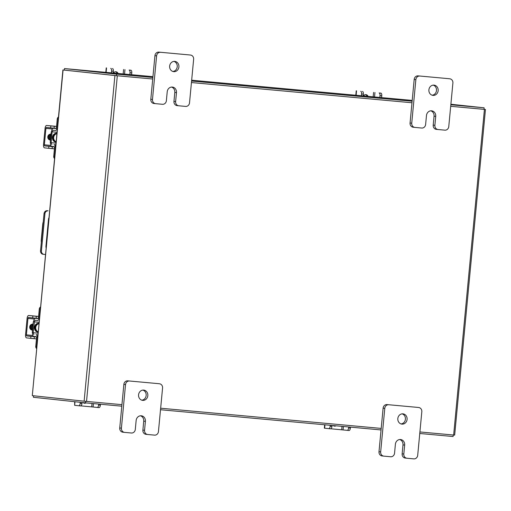 <?xml version="1.0" encoding="UTF-8"?>
<svg xmlns="http://www.w3.org/2000/svg" width="511" height="511" viewBox="0 0 511 511"><rect width="100%" height="100%" fill="white"/><g stroke="black" fill="none" stroke-linecap="round" stroke-linejoin="round"><path stroke-width="0.77" d="M173.983 61.384A5.161 4.65 -83.9 0 1 177.234 66.762A5.161 4.65 -83.9 0 1 172.897 71.476M178.907 66.941A5.161 4.65 -83.9 0 1 173.727 71.649A5.161 4.65 -83.9 0 1 169.646 66.091A5.161 4.65 -83.9 0 1 174.826 61.39A5.161 4.65 -83.9 0 1 178.907 66.941M178.684 105.777L177.106 105.605A3.922 3.532 -83.9 0 1 177.061 105.605A3.922 3.532 -83.9 0 1 173.957 101.382L175.631 101.561L176.474 92.625A5.161 4.65 96.1 0 0 172.399 87.068A5.161 4.65 96.1 0 0 167.218 91.776L166.375 100.712A3.922 3.532 96.1 0 1 162.485 104.295L155.631 103.669A3.922 3.532 96.1 0 1 155.587 103.663L153.913 103.484A3.922 3.532 -83.9 0 1 150.809 99.262L154.929 55.705A3.922 3.532 -83.9 0 1 158.819 52.122L188.815 54.875A3.922 3.532 -83.9 0 1 188.866 54.875A3.922 3.532 -83.9 0 1 188.917 54.881M158.819 52.122L188.815 54.875M150.809 99.262L152.482 99.441L156.602 55.884L154.929 55.705M190.488 55.054A3.922 3.532 96.1 0 1 190.539 55.054A3.922 3.532 96.1 0 1 193.637 59.276L189.524 102.832A3.922 3.532 96.1 0 1 185.634 106.416L178.78 105.783A3.922 3.532 96.1 0 1 178.735 105.783L177.061 105.605M160.486 52.307A3.922 3.532 96.1 0 0 156.602 55.884M152.482 99.441A3.922 3.532 96.1 0 0 155.587 103.663M175.631 101.561A3.922 3.532 96.1 0 0 178.735 105.783M173.957 101.382L174.807 92.446A5.161 4.65 96.1 0 0 171.549 87.068M155.536 103.656L153.958 103.484A3.922 3.532 -83.9 0 1 153.913 103.484M142.908 390.097A5.161 4.65 -83.9 0 1 146.159 395.482A5.161 4.65 -83.9 0 1 141.822 400.19M147.832 395.661A5.161 4.65 -83.9 0 1 142.652 400.362A5.161 4.65 -83.9 0 1 138.57 394.811A5.161 4.65 -83.9 0 1 143.751 390.104A5.161 4.65 -83.9 0 1 147.832 395.661M147.609 434.491L146.037 434.324A3.922 3.532 -83.9 0 1 145.986 434.318A3.922 3.532 -83.9 0 1 142.888 430.096L144.562 430.275L145.405 421.339A5.161 4.65 96.1 0 0 141.323 415.788A5.161 4.65 96.1 0 0 136.143 420.489L135.3 429.432A3.922 3.532 96.1 0 1 131.41 433.009L124.563 432.383A3.922 3.532 96.1 0 1 124.512 432.376L122.838 432.197A3.922 3.532 -83.9 0 1 119.74 427.975L123.854 384.425A3.922 3.532 -83.9 0 1 127.744 380.842L157.746 383.589A3.922 3.532 -83.9 0 1 157.79 383.595A3.922 3.532 -83.9 0 1 157.842 383.601M127.744 380.842L157.746 383.589M119.74 427.975L121.414 428.154L125.527 384.604L123.854 384.425M159.413 383.767A3.922 3.532 96.1 0 1 159.464 383.774A3.922 3.532 96.1 0 1 162.568 387.996L158.448 431.546A3.922 3.532 96.1 0 1 154.558 435.129L147.711 434.503A3.922 3.532 96.1 0 1 147.66 434.497L145.986 434.318M129.417 381.021A3.922 3.532 96.1 0 0 125.527 384.604M121.414 428.154A3.922 3.532 96.1 0 0 124.512 432.376M144.562 430.275A3.922 3.532 96.1 0 0 147.66 434.497M142.888 430.096L143.732 421.16A5.161 4.65 96.1 0 0 140.48 415.782M124.46 432.37L122.889 432.204A3.922 3.532 -83.9 0 1 122.838 432.197M43.92 254.357L43.116 254.274A3.219 2.9 -83.9 0 1 43.071 254.267A3.219 2.9 -83.9 0 1 40.529 250.805L44.042 213.655A3.219 2.9 -83.9 0 1 47.229 210.717L48.123 210.813A3.219 2.9 96.1 0 0 44.93 213.751L41.417 250.901A3.219 2.9 96.1 0 0 43.965 254.363A3.219 2.9 96.1 0 0 44.003 254.369L45.46 254.504M46.092 247.809A3.871 3.488 -83.9 0 1 45.945 246.245L48.5 219.27A3.871 3.488 -83.9 0 1 48.928 217.763M48.436 222.981A1.29 0.562 -84.8 0 0 48.27 223.703A1.29 0.562 -84.8 0 0 48.296 224.444M43.263 221.883A5.161 2.236 -84.8 0 0 42.726 224.412L41.27 239.825A5.161 2.236 -84.8 0 0 41.321 242.412M47.862 225.983L48.085 226.712M433.232 85.126A5.161 4.65 -83.9 0 1 436.483 90.511A5.161 4.65 -83.9 0 1 432.153 95.218M438.157 90.69A5.161 4.65 -83.9 0 1 432.977 95.391A5.161 4.65 -83.9 0 1 428.901 89.84A5.161 4.65 -83.9 0 1 434.082 85.133A5.161 4.65 -83.9 0 1 438.157 90.69M437.94 129.519L436.362 129.353A3.922 3.532 -83.9 0 1 436.317 129.347A3.922 3.532 -83.9 0 1 433.213 125.125L434.887 125.304L435.73 116.367A5.161 4.65 96.1 0 0 431.654 110.817A5.161 4.65 96.1 0 0 426.474 115.518L425.625 124.46A3.922 3.532 96.1 0 1 421.741 128.037L414.887 127.411A3.922 3.532 96.1 0 1 414.843 127.405L413.169 127.226A3.922 3.532 -83.9 0 1 410.065 123.004L414.185 79.454A3.922 3.532 -83.9 0 1 418.068 75.871L448.07 78.617A3.922 3.532 -83.9 0 1 448.121 78.624A3.922 3.532 -83.9 0 1 448.166 78.63M418.068 75.871L448.07 78.617M410.065 123.004L411.738 123.183L415.858 79.633L414.185 79.454M449.744 78.796A3.922 3.532 96.1 0 1 449.795 78.803A3.922 3.532 96.1 0 1 452.893 83.025L448.773 126.575A3.922 3.532 96.1 0 1 444.889 130.158L438.036 129.532A3.922 3.532 96.1 0 1 437.984 129.526L436.317 129.347M419.742 76.05A3.922 3.532 96.1 0 0 415.858 79.633M411.738 123.183A3.922 3.532 96.1 0 0 414.843 127.405M434.887 125.304A3.922 3.532 96.1 0 0 437.984 129.526M433.213 125.125L434.056 116.189A5.161 4.65 96.1 0 0 430.805 110.81M414.791 127.399L413.214 127.233A3.922 3.532 -83.9 0 1 413.169 127.226M402.163 413.846A5.161 4.65 -83.9 0 1 405.415 419.224A5.161 4.65 -83.9 0 1 401.078 423.932M407.088 419.403A5.161 4.65 -83.9 0 1 401.908 424.111A5.161 4.65 -83.9 0 1 397.826 418.554A5.161 4.65 -83.9 0 1 403.007 413.853A5.161 4.65 -83.9 0 1 407.088 419.403M406.865 458.239L405.293 458.067A3.922 3.532 -83.9 0 1 405.242 458.06A3.922 3.532 -83.9 0 1 402.144 453.845L403.811 454.024L404.661 445.087A5.161 4.65 96.1 0 0 400.579 439.53A5.161 4.65 96.1 0 0 395.399 444.238L394.556 453.174A3.922 3.532 96.1 0 1 390.666 456.757L383.818 456.125A3.922 3.532 96.1 0 1 383.767 456.125L382.094 455.946A3.922 3.532 -83.9 0 1 378.996 451.724L383.109 408.168A3.922 3.532 -83.9 0 1 386.999 404.584L416.995 407.331A3.922 3.532 -83.9 0 1 417.046 407.337A3.922 3.532 -83.9 0 1 417.097 407.344M386.999 404.584L416.995 407.331M378.996 451.724L380.669 451.903L384.783 408.346L383.109 408.168M418.669 407.516A3.922 3.532 96.1 0 1 418.72 407.516A3.922 3.532 96.1 0 1 421.818 411.738L417.704 455.295A3.922 3.532 96.1 0 1 413.814 458.878L406.96 458.246A3.922 3.532 96.1 0 1 406.916 458.246L405.242 458.06M388.673 404.763A3.922 3.532 96.1 0 0 384.783 408.346M380.669 451.903A3.922 3.532 96.1 0 0 383.767 456.125M403.811 454.024A3.922 3.532 96.1 0 0 406.916 458.246M402.144 453.845L402.987 444.909A5.161 4.65 96.1 0 0 399.736 439.524M383.716 456.119L382.145 455.946A3.922 3.532 -83.9 0 1 382.094 455.946M56.121 141.681A4.12 3.711 -83.9 0 1 53.687 137.446A4.12 3.711 -83.9 0 1 56.874 133.722M54.53 158.499A2.478 2.229 -83.9 0 1 53.725 156.353L54.575 156.443L55.309 148.637A3.82 1.654 -84.8 0 0 54.025 144.658L55.827 144.824M55.827 144.792L54.025 144.658M51.93 144.434A1.648 0.715 95.2 0 1 51.375 142.716L55.986 143.137M50.532 142.626A3.609 1.565 -84.8 0 0 51.745 146.382L53.84 146.612A1.859 0.805 95.2 0 1 54.466 148.541L53.725 156.353M54.575 156.443A2.478 2.229 96.1 0 0 54.639 157.356M53.457 128.306A3.609 1.565 -84.8 0 0 53.444 128.306L55.546 128.529A1.859 0.805 95.2 0 1 55.546 128.529A1.859 0.805 95.2 0 0 56.523 126.766L57.264 118.961A2.478 2.229 -83.9 0 1 58.458 116.993M58.343 118.162A2.478 2.229 96.1 0 0 58.107 119.05L57.366 126.856A3.82 1.654 -84.8 0 1 55.373 130.484L55.386 130.484A3.82 1.654 -84.8 0 1 55.36 130.484L53.272 130.26A1.648 0.715 95.2 0 0 53.265 130.254A1.648 0.715 95.2 0 0 52.403 131.825L51.56 131.736A3.609 1.565 -84.8 0 1 53.444 128.306M51.1 142.69L52.128 131.8L51.279 131.71L50.25 142.595L51.375 142.716M52.128 131.8L57.015 132.247M49.522 134.38A5.161 4.65 96.1 0 0 48.641 136.922A5.161 4.65 96.1 0 0 49.05 139.618M48.781 134.847A5.161 4.65 96.1 0 0 48.2 136.871A5.161 4.65 96.1 0 0 48.417 139.043M51.049 134.189A5.161 4.65 96.1 0 0 49.931 137.057A5.161 4.65 96.1 0 0 50.493 140.078M51.106 133.582A5.161 4.65 96.1 0 0 49.49 137.012A5.161 4.65 96.1 0 0 50.436 140.678M47.964 136.06L47.913 137.6M50.557 134.201A2.9 2.612 96.1 0 0 50.014 139.969M54.064 128.197L50.64 127.865L50.819 125.91L54.249 126.243L54.064 128.197L57.053 128.472M50.819 125.91L46.642 125.463A2.989 1.297 -84.8 0 0 45.07 128.306L43.512 144.741A2.989 1.297 -84.8 0 0 44.521 147.858L48.705 148.305L48.89 146.357L44.706 145.903A1.035 0.447 95.2 0 1 44.361 144.83L45.913 128.395A1.035 0.447 95.2 0 1 46.45 127.418A1.035 0.447 95.2 0 1 46.456 127.418L50.64 127.865M48.89 146.357L55.303 146.957M52.314 146.683L52.135 148.637L54.434 148.848M52.135 148.637L48.705 148.305M54.249 126.243L56.555 126.453M46.642 125.463A2.989 1.297 -84.8 0 0 46.629 125.463L56.561 126.37L46.629 125.463M368.048 96.368A2.9 2.612 96.1 0 0 363.474 95.947M380.012 95.659A2.581 1.118 -84.8 0 0 379.143 92.97L380.899 93.13A2.581 1.118 95.2 0 1 381.768 95.819L380.012 95.659L379.839 97.448M380.899 93.13L379.143 92.97M362.478 91.443A2.581 1.118 95.2 0 1 363.347 94.133L363.174 95.921M367.205 96.292A2.9 2.612 96.1 0 0 365.512 94.644M363.347 94.133L361.584 93.973L361.418 95.761M361.584 93.973A2.581 1.118 -84.8 0 0 360.715 91.284M381.768 95.819L381.602 97.607M118.054 73.469A2.9 2.612 96.1 0 0 113.48 73.054M130.018 72.76A2.581 1.118 -84.8 0 0 129.149 70.077L130.905 70.237A2.581 1.118 95.2 0 1 131.774 72.92L130.018 72.76L129.845 74.549M130.905 70.237L129.149 70.077M112.477 68.551A2.581 1.118 95.2 0 1 113.346 71.233L113.18 73.028M117.211 73.392A2.9 2.612 96.1 0 0 115.518 71.751M113.346 71.233L111.59 71.074L111.424 72.862M111.59 71.074A2.581 1.118 -84.8 0 0 110.721 68.385M131.774 72.92L131.608 74.715M333.191 425.548A2.9 2.612 96.1 0 0 336.027 425.81M334.111 426.059A2.9 2.612 96.1 0 0 335.165 425.733M331.939 426.372A2.581 1.118 95.2 0 1 330.591 428.818L328.841 428.659A2.581 1.118 -84.8 0 0 328.835 428.659A2.581 1.118 -84.8 0 0 330.183 426.206L331.939 426.372L332.029 425.446M330.591 428.818A2.581 1.118 95.2 0 1 330.585 428.818L324.351 428.173L324.67 424.769M348.604 427.899L350.367 428.058A2.581 1.118 95.2 0 1 349.019 430.505L347.263 430.345A2.581 1.118 -84.8 0 0 347.256 430.345A2.581 1.118 -84.8 0 0 348.604 427.899L348.694 426.972M349.019 430.505A2.581 1.118 95.2 0 1 349.007 430.505L330.86 428.774M350.367 428.058L350.45 427.132M330.183 426.206L330.266 425.286M83.152 402.617A2.9 2.612 96.1 0 0 86.033 402.917M84.117 403.166A2.9 2.612 96.1 0 0 85.177 402.828M74.983 401.735L74.644 405.312L78.828 405.76A2.581 1.118 -84.8 0 0 78.835 405.76A2.581 1.118 -84.8 0 0 80.182 403.313L81.945 403.473L82.035 402.496M81.945 403.473A2.581 1.118 95.2 0 1 80.597 405.919A2.581 1.118 95.2 0 1 80.591 405.919L78.847 405.76M93.398 403.588L93.072 406.999L97.256 407.446A2.581 1.118 -84.8 0 0 97.262 407.446A2.581 1.118 -84.8 0 0 98.61 404.999L98.7 404.073M98.61 404.999L100.367 405.159L100.456 404.233M100.367 405.159A2.581 1.118 95.2 0 1 99.019 407.612A2.581 1.118 95.2 0 1 99.013 407.612L97.269 407.452M80.182 403.313L80.278 402.304M93.072 406.999L80.866 405.875M74.644 405.312L74.689 401.703M116.649 75.705L152.725 79.007L114.911 75.545L63.077 69.981L32.295 395.629L62.904 69.962L64.348 70.09L64.495 68.563L116.553 74.146L152.872 77.474M116.291 75.666L64.463 70.109M32.295 395.629L84.123 401.192L121.944 404.667M484.006 109.328L485.45 109.488L454.669 435.129L419.908 431.955M381.2 428.41L160.652 408.212M191.44 82.552L411.981 102.762M450.689 106.307L485.45 109.488M450.836 104.761L484.147 107.815L484.006 109.348L450.696 106.301L483.917 109.341M33.56 395.77L33.419 397.283L85.478 402.866L121.797 406.188M453.219 435.008L453.078 436.528L419.767 433.481M381.053 429.936L160.511 409.733M85.624 401.339L85.478 402.866M408.353 100.06L191.657 80.214L408.346 100.06A1.808 0.786 95.2 0 1 408.353 100.06A1.808 0.786 95.2 0 1 408.346 100.06L412.205 100.412M88.384 70.761A1.808 0.786 -84.8 0 1 88.454 70.761L152.949 76.669L88.46 70.761A1.808 0.786 -84.8 0 0 88.454 70.761L64.495 68.563M64.348 70.096L116.406 75.679L152.725 79.007M191.58 81.019L412.128 101.216M484.147 107.815L450.887 104.25M116.406 75.679L116.553 74.146M38.159 331.722A4.12 3.711 -83.9 0 1 35.725 327.487A4.12 3.711 -83.9 0 1 38.913 323.763M36.568 348.54A2.478 2.229 -83.9 0 1 35.764 346.388L36.607 346.484L37.348 338.672A3.82 1.654 -84.8 0 0 36.057 334.699L37.859 334.865M37.865 334.826L36.057 334.699M33.969 334.475A1.648 0.715 95.2 0 1 33.413 332.75L38.018 333.172M32.563 332.667A3.609 1.565 -84.8 0 0 33.783 336.423L35.872 336.647A1.859 0.805 95.2 0 1 36.498 338.582L35.764 346.388M36.607 346.484A2.478 2.229 96.1 0 0 36.677 347.397M34.16 321.841L33.317 321.745L32.289 332.635L33.132 332.725L34.441 321.866L33.598 321.77A3.609 1.565 -84.8 0 1 35.483 318.347L35.495 318.347A3.609 1.565 -84.8 0 0 35.483 318.347L37.584 318.57A1.859 0.805 95.2 0 1 37.584 318.57A1.859 0.805 95.2 0 0 38.561 316.807L39.296 309.002A2.478 2.229 -83.9 0 1 40.49 307.034M37.424 320.525L37.412 320.525A3.82 1.654 -84.8 0 0 37.412 320.525L35.31 320.295A1.648 0.715 95.2 0 0 35.304 320.295A1.648 0.715 95.2 0 0 34.441 321.866L39.053 322.288M37.412 320.525A3.82 1.654 -84.8 0 0 39.404 316.897L40.145 309.091L39.296 309.002M40.382 308.203A2.478 2.229 96.1 0 0 40.145 309.091M31.561 324.421A5.161 4.65 96.1 0 0 30.679 326.957A5.161 4.65 96.1 0 0 31.088 329.652M30.82 324.881A5.161 4.65 96.1 0 0 30.232 326.912A5.161 4.65 96.1 0 0 30.449 329.084M33.081 324.23A5.161 4.65 96.1 0 0 31.969 327.097A5.161 4.65 96.1 0 0 32.525 330.119M33.138 323.623A5.161 4.65 96.1 0 0 31.522 327.053A5.161 4.65 96.1 0 0 32.468 330.713M30.002 326.101L29.836 327.64M32.595 324.236A2.9 2.612 96.1 0 0 32.052 330.01M36.102 318.232L32.672 317.906L32.857 315.951L36.287 316.283L36.102 318.232L39.092 318.506M32.857 315.951L28.673 315.504A2.989 1.297 -84.8 0 0 27.102 318.34L25.55 334.782A2.989 1.297 -84.8 0 0 26.559 337.899L30.743 338.346L30.928 336.391L26.744 335.944A1.035 0.447 95.2 0 1 26.393 334.871L27.952 318.436A1.035 0.447 95.2 0 1 28.488 317.452L32.672 317.906M30.928 336.391L37.341 336.998M34.352 336.723L34.167 338.678L36.473 338.889M34.167 338.678L30.743 338.346M36.287 316.283L38.587 316.494M28.673 315.504A2.989 1.297 -84.8 0 0 28.667 315.504L38.6 316.411L28.667 315.504M174.807 92.446L176.474 92.625M143.732 421.16L145.405 421.339M44.93 213.751L44.042 213.655M40.529 250.805L41.417 250.901M47.229 210.717L48.123 210.813M434.056 116.189L435.73 116.367M402.987 444.909L404.661 445.087M56.887 133.601A4.12 3.711 96.1 0 0 53.003 137.376A4.12 3.711 96.1 0 0 56.114 141.783M56.076 142.199A4.529 4.082 -83.9 0 1 52.454 137.318A4.529 4.082 -83.9 0 1 56.925 133.179M58.107 119.05L57.264 118.961M54.121 146.766L44.706 145.903M44.361 144.83L50.819 145.424M52.409 128.989L45.913 128.395M374.959 92.523L374.537 96.962M356.531 90.837L356.116 95.276M373.171 96.835L373.586 92.389M124.965 69.624L124.543 74.063M106.537 67.937L106.116 72.377M123.17 73.942L123.592 69.496M343.392 426.487L343.066 429.898M324.964 424.794L324.645 428.212M341.699 429.764L342.019 426.359M91.699 406.865L92.025 403.46M114.911 75.545L84.123 401.192M453.647 435.046L484.428 109.399M117.313 75.775L86.531 401.422M38.919 323.642A4.12 3.711 96.1 0 0 35.042 327.41A4.12 3.711 96.1 0 0 38.146 331.824M38.108 332.239A4.529 4.082 -83.9 0 1 34.492 327.359A4.529 4.082 -83.9 0 1 38.964 323.22M36.153 336.806L26.744 335.944M26.393 334.871L32.857 335.459M34.448 319.03L27.952 318.436M190.539 55.054L188.866 54.875M159.464 383.774L157.79 383.595M43.071 254.267L43.965 254.363M449.795 78.803L448.121 78.624M418.72 407.516L417.046 407.337M356.237 90.798L355.822 95.25M106.243 67.906L105.822 72.351M78.835 405.76L80.597 405.919M97.262 407.446L99.019 407.612"/></g></svg>
